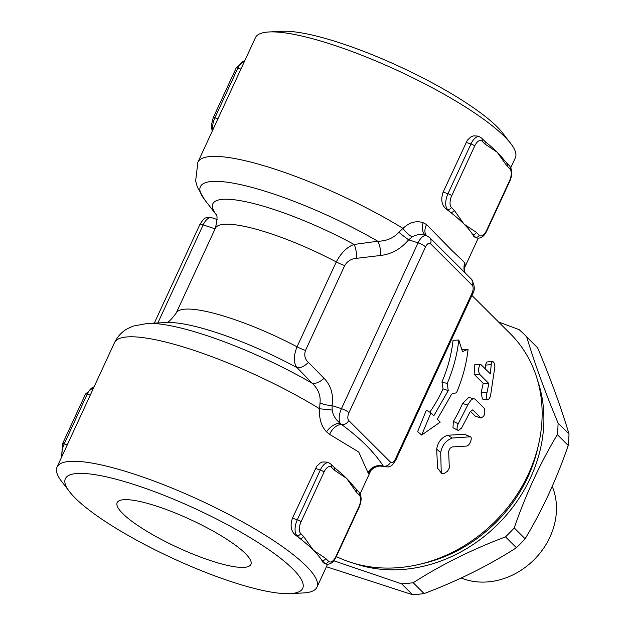 <?xml version="1.0" encoding="UTF-8"?>
<svg xmlns="http://www.w3.org/2000/svg" width="626" height="626" viewBox="0 0 626 626"><rect width="100%" height="100%" fill="white"/><g stroke="black" fill="none" stroke-linecap="round" stroke-linejoin="round"><path stroke-width="0.94" d="M156.539 506.129A73.657 15.353 24.8 0 1 250.932 564.331A73.657 15.353 24.8 0 1 177.581 547.46A73.657 15.353 24.8 0 1 117.211 502.537A73.657 15.353 24.8 0 1 156.539 506.129M552.202 486.355A68.477 58.195 134.9 0 1 535.84 557.915A68.477 58.195 134.9 0 1 464.868 579.34A68.477 58.195 134.9 0 1 461.182 577.994M498.586 322.014L519.103 329.612A152.509 129.621 134.9 0 1 524.306 334.472A152.509 129.621 134.9 0 1 526.748 336.976C534.502 362.994 544.949 391.696 558.095 423.082A152.509 129.621 134.9 0 1 557.836 428.841A152.509 129.621 134.9 0 1 557.336 434.624C540.269 463.037 525.903 494.133 514.228 527.921A152.509 129.621 134.9 0 1 505.511 536.873C472.043 549.471 441.275 564.754 413.199 582.72A152.509 129.621 134.9 0 1 401.634 583.839L333.815 560.786M354.566 563.517A140.06 119.034 -45.1 0 0 543.626 427.276A140.06 119.034 -45.1 0 0 537.46 380.005M326.404 566.733L412.534 594.7A152.509 129.621 -45.1 0 0 424.092 593.581C457.559 580.983 488.335 565.701 516.411 547.734A152.509 129.621 -45.1 0 0 525.12 538.783C542.186 510.37 556.561 479.266 568.236 445.485A152.509 129.621 -45.1 0 0 568.729 439.702A152.509 129.621 -45.1 0 0 568.995 433.943C561.24 407.925 550.786 379.223 537.64 347.837A152.509 129.621 -45.1 0 0 535.207 345.333L524.306 334.472M526.748 336.976L537.64 347.837M558.095 423.082L568.995 433.943M421.188 563.909A136.945 116.389 -45.1 0 0 538.078 446.62M557.336 434.624L568.236 445.485M401.634 583.839L412.534 594.7M413.199 582.72L424.092 593.581M505.511 536.873L516.411 547.734M514.228 527.921L525.12 538.783M471.894 295.417L510.386 333.775A143.174 121.679 134.9 0 1 514.134 498.836A143.174 121.679 134.9 0 1 350.583 562.304A143.174 121.679 134.9 0 1 336.342 556.553M424.467 398.066L441.479 361.241M475.345 416.22L480.588 417.761C484.313 417.049 485.557 413.919 484.321 408.387L475.009 399.13L473.412 398.668L471.433 399.631L468.506 403.559L457.465 425.273L456.933 429.162L457.512 430.101L458.686 430.336L461.581 428.02L470.236 411.626L472.693 409.889L481.097 418.074L475.345 416.22L470.4 411.298M457.692 430.218L452.974 427.722L453.373 421.439A143.174 121.679 -45.1 0 0 462.567 403.488L468.663 397.526L474.109 398.699M485.205 368.706A143.174 121.679 -45.1 0 0 485.463 365.138L486.723 362.047L492.678 361.257L494.094 362.916L494.916 366.437L490.432 396.532L488.585 399.654L486.958 399.098L486.308 395.961L488.836 383.503L479.539 374.191L478.702 371.594L478.679 368.44L479.532 365.334L480.87 364.528L490.369 373.855L491.332 363.495L492.521 361.257M487.881 399.803L482.38 399.036L481.136 392.244A143.174 121.679 -45.1 0 0 483.17 383.308L474.109 374.278L474.821 364.676L480.58 364.481M464.766 434.319L470.329 436.799L452.332 438.036C445.97 440.344 442.097 445.188 440.704 452.575L441.252 472.567L442.089 473.639L443.944 473.632L447.457 471.292L449.319 467.966L448.646 451.26L450.024 448.326L452.097 446.941L466.221 446.095C469.985 446.15 473.373 436.048 469.578 436.682L464.766 434.319L447.817 435.211L452.332 438.036M441.62 473.311L437.574 468.318L436.682 449.139C437.895 441.948 441.612 437.3 447.817 435.211M461.925 349.746L468.084 349.285C466.44 364.019 462.583 378.503 456.495 392.745L451.729 394.028L437.316 419.232L440.219 422.127L421.658 435.078L430.923 412.863L433.826 415.758L448.247 390.554L447.207 383.48C453.287 369.238 457.152 354.754 458.788 340.028L462.497 351.616L468.084 349.285M421.658 435.078L417.652 431.611L426.345 410.132L430.923 412.863M429.812 412.205A143.174 121.679 -45.1 0 0 443.067 388.871L441.948 381.97A143.174 121.679 -45.1 0 0 453.052 340.325L458.788 340.028M441.948 381.97L447.207 383.48M443.067 388.871L448.247 390.554M483.17 383.308L488.836 383.503M355.967 489.094A3.114 2.645 134.9 0 1 355.991 489.117L355.991 489.117A3.114 2.645 134.9 0 1 356.382 492.161L359.238 495.01A9.335 4.523 -72 0 1 358.894 506.778A3.114 0.649 24.8 0 1 359.128 507.24C361.859 500.855 361.765 495.761 358.847 491.966A3.114 2.645 134.9 0 1 359.238 495.01M358.894 506.778L335.912 556.514A9.335 4.523 -72 0 1 328.595 561.334L325.739 558.486A3.114 2.645 134.9 0 1 321.874 560.403A143.174 29.845 -155.2 0 0 313.376 550.199A143.174 29.845 -155.2 0 0 299.705 538.313A3.114 2.645 -45.1 0 0 303.571 536.396L300.715 533.548A3.114 2.645 134.9 0 1 296.849 535.465L299.705 538.313A143.174 29.845 -155.2 0 0 295.315 534.964C290.949 531.028 289.995 525.441 292.459 518.203L316.725 466.245L320.269 462.95L322.828 461.949L326.561 462.105L328.791 462.833A12.45 6.025 108 0 0 320.293 470.04A3.114 0.649 24.8 0 1 324.041 472.043A9.335 4.523 -72 0 1 331.357 467.223L334.221 470.071A3.114 2.645 -45.1 0 0 333.83 467.027A3.114 2.645 -45.1 0 0 333.822 467.027L330.966 464.179A3.114 2.645 134.9 0 1 331.357 467.223M334.221 470.071L346.577 478.358A143.174 29.845 24.8 0 1 353.134 485.76L358.847 491.966M333.83 467.027L335.583 468.592A143.174 29.845 24.8 0 1 346.577 478.358L356.382 492.161M325.982 564.042L323.196 562.751A143.174 29.845 -155.2 0 0 321.874 560.403L324.73 563.251A12.45 6.025 108 0 0 325.982 564.042C330.105 564.855 333.494 562.5 336.146 556.976L359.128 507.24M506.637 163.01A3.114 2.645 134.9 0 1 506.661 163.042A3.114 2.645 134.9 0 1 507.052 166.086L509.908 168.934A3.114 2.645 134.9 0 0 509.517 165.89C512.436 169.685 512.53 174.779 509.799 181.157L486.817 230.9A3.114 0.649 -155.2 0 0 486.582 230.438A9.335 4.523 -72 0 1 479.266 235.259L476.409 232.403A3.114 2.645 134.9 0 1 472.536 234.327A143.174 29.845 -155.2 0 0 464.046 224.124A143.174 29.845 -155.2 0 0 450.376 212.237A3.114 2.645 -45.1 0 0 454.241 210.32L451.385 207.464A3.114 2.645 134.9 0 1 447.52 209.389L450.376 212.237A143.174 29.845 -155.2 0 0 445.986 208.888C441.62 204.945 440.665 199.358 443.13 192.127L467.395 140.161L470.94 136.867L473.491 135.873L477.231 136.03L479.461 136.758A12.45 6.025 108 0 0 470.963 143.964L447.981 193.7A12.45 6.025 108 0 0 447.52 209.389L445.986 208.888M509.517 165.89L503.805 159.677A143.174 29.845 24.8 0 0 497.247 152.274L507.052 166.086M476.409 232.403L464.046 224.124L454.241 210.32M484.884 143.996A3.114 2.645 -45.1 0 0 484.493 140.952L481.637 138.103A3.114 2.645 134.9 0 1 482.028 141.147L484.884 143.996L497.247 152.274A143.174 29.845 24.8 0 0 486.253 142.517L484.493 140.952M476.652 237.958L473.866 236.675A143.174 29.845 -155.2 0 0 472.536 234.327L475.4 237.176A12.45 6.025 108 0 0 476.652 237.958C480.776 238.78 484.164 236.425 486.817 230.9M292.804 568.94A130.724 27.247 24.8 0 1 290.096 593.62A130.724 27.247 24.8 0 1 172.596 558.267A130.724 27.247 24.8 0 1 69.525 491.7A130.724 27.247 24.8 0 1 142.939 487.49A130.724 27.247 24.8 0 1 292.804 568.94M290.096 593.62L303.148 592.963A143.174 29.845 -155.2 0 0 316.944 587.204A143.174 29.845 -155.2 0 0 306.114 565.927A143.174 29.845 -155.2 0 0 165.812 485.588A143.174 29.845 -155.2 0 0 57.005 467.09A143.174 29.845 -155.2 0 0 61.567 481.331L69.525 491.7M326.522 431.83A12.45 6.769 136 0 1 340.161 423.207C335.614 419.631 332.954 415.241 332.195 410.03L319.596 408.778C318.939 418.418 321.255 426.103 326.522 431.83L329.612 434.381L358.745 452.027L368.409 473.577L370.835 470.455M464.022 268.116L465.04 262.904L451.886 250.455L426.564 224.554L423.153 222.7C416.29 220.422 409.56 222.308 402.956 228.373A143.174 29.845 -155.2 0 0 197.886 162.204L255.408 37.717A143.174 29.845 24.8 0 1 269.203 31.957A143.174 29.845 24.8 0 1 388.801 66.559A143.174 29.845 24.8 0 1 504.509 136.554A143.174 29.845 24.8 0 1 510.785 143.589A143.174 29.845 24.8 0 1 515.347 157.822L510.785 167.69M510.785 143.589L502.834 133.221A130.724 27.247 -155.2 0 0 497.099 126.796A130.724 27.247 -155.2 0 0 391.453 62.89A130.724 27.247 -155.2 0 0 282.256 31.3L269.203 31.957M412.182 236.925A12.45 4.672 -134.5 0 1 402.956 228.373L398.879 232.293C393.519 238.13 386.492 241.112 377.783 241.237L354.105 244.453C347.156 246.871 341.209 252.693 336.264 261.926A12.45 2.598 -155.2 0 0 344.715 265.541C347.477 261.073 351.405 258.671 356.491 258.335L380.78 255.455C391.774 254.054 401.055 248.843 408.645 239.805L412.182 236.925C416.572 234.288 421.439 233.889 426.783 235.744A12.45 6.025 108 0 0 426.564 235.658A12.45 6.025 108 0 0 418.058 242.865L341.452 408.668A12.45 6.025 108 0 0 340.161 423.207L341.561 424.506A12.45 7.802 -58.3 0 0 329.612 434.381M332.195 410.03L332.03 405.601C333.689 394.638 331.021 385.522 324.025 378.276L308.407 362.407C304.925 359.277 303.954 355.278 305.496 350.419A12.45 2.598 24.8 0 1 297.045 346.796C293.375 356.225 293.406 363.197 297.147 367.72L312.163 383.253C318.204 388.895 320.825 395.468 320.019 402.964L319.596 408.778A143.174 29.845 24.8 0 0 114.527 342.61L57.005 467.09M426.462 235.626L429.655 237.559L471.48 279.243C474.829 285.276 475.173 290.229 472.505 294.103A6.229 1.299 -155.2 0 0 472.035 293.179L395.421 458.983A6.229 3.013 -72 0 1 390.546 462.191L348.721 420.515A6.229 3.013 -72 0 1 348.956 412.675A6.229 1.299 -155.2 0 0 341.452 408.668L332.03 405.601A12.45 4.053 11.2 0 1 320.019 402.964M324.025 378.276A12.45 6.557 -43.4 0 1 312.163 383.253A130.631 27.231 -155.2 0 0 147.603 323.415L133.033 326.115L127.164 328.861C121.765 331.905 117.555 336.491 114.527 342.61M308.407 362.407A12.45 6.557 -45.9 0 1 297.147 367.72A112.148 23.373 24.8 0 0 166.899 322.531L147.603 323.415M426.361 235.595A12.45 7.723 110.7 0 1 423.153 222.7M398.879 232.293A12.45 0.962 -142.3 0 0 408.645 239.805L418.058 242.865A6.229 1.299 24.8 0 1 425.563 246.871A6.229 3.013 -72 0 1 430.438 243.655L472.262 285.339A6.229 3.013 -72 0 1 472.035 293.179M216.001 214.397L204.702 199.827A130.631 27.231 24.8 0 1 244.977 185.64A130.631 27.231 24.8 0 1 377.783 241.237A12.45 4.39 -97.7 0 1 380.78 255.455M215.978 214.342A112.148 23.373 -155.2 0 1 247.192 202.018A112.148 23.373 -155.2 0 1 354.105 244.453A12.45 4.562 -95.7 0 1 356.491 258.335M465.04 264.446A12.45 11.409 8.4 0 0 464.077 267.545L464.461 271.316A12.45 12.137 -16.8 0 1 465.04 262.904M383.597 466.66L383.84 466.738A12.45 12.364 -53.4 0 0 368.409 473.577M370.678 470.682L373.816 467.81C381.406 464.899 380.178 466.284 383.722 466.706L388.55 466.918C390.835 465.361 390.624 468.185 395.89 459.907A6.229 1.299 24.8 0 0 395.421 458.983M384.067 466.816A12.45 6.025 108 0 1 383.84 466.738L383.386 466.182A12.45 11.933 -6.5 0 0 368.088 472.724M390.546 462.191A6.229 5.29 134.9 0 1 383.386 466.182C374.058 451.972 360.114 438.075 341.561 424.506A6.229 5.29 134.9 0 0 348.721 420.515M426.564 224.554A12.45 7.598 -52.8 0 0 426.752 235.728M465.259 273.046L464.461 271.316M436.682 449.139L440.704 452.575M437.574 468.318L441.213 472.16M485.463 365.138L491.23 364.535M474.109 374.278L479.774 374.473M481.136 392.244L486.715 392.823M462.567 403.488L467.81 405.03M453.373 421.439L458.216 423.755M157.854 322.946L203.153 224.914A6.229 1.299 -155.2 0 0 199.819 224.617L154.317 323.11M215.117 228.803L203.153 224.914A12.45 6.025 -72 0 1 211.651 217.707C207.003 217.425 204.624 217.793 204.53 218.803C204.099 218.458 202.534 220.399 199.819 224.617M335.912 556.514A3.114 0.649 24.8 0 1 336.146 556.976M328.595 561.334A3.114 2.645 134.9 0 1 324.73 563.251L323.196 562.751M315.441 468.459L320.293 470.04L297.311 519.783A3.114 0.649 24.8 0 1 301.059 521.779L324.041 472.043M292.459 518.203L297.311 519.783A12.45 6.025 108 0 0 296.849 535.465L295.315 534.964M300.715 533.548A9.335 4.523 -72 0 1 301.059 521.779M325.739 558.486L313.376 550.199L303.571 536.396M61.567 457.23L62.553 443.756L85.535 394.02A3.114 0.649 24.8 0 1 87.202 394.169A12.45 6.025 -72 0 1 94.072 386.884M62.553 443.756A3.114 0.649 24.8 0 1 64.22 443.904L87.202 394.169L90.246 395.155M62.146 455.971A12.45 6.025 -72 0 1 64.22 443.904L67.264 444.898M479.266 235.259A3.114 2.645 134.9 0 1 475.4 237.176L473.866 236.675M509.799 181.157A3.114 0.649 -155.2 0 0 509.564 180.695L486.582 230.438M509.908 168.934A9.335 4.523 -72 0 1 509.564 180.695M451.385 207.464A9.335 4.523 -72 0 1 451.729 195.703A3.114 0.649 -155.2 0 0 447.981 193.7L443.13 192.127M451.729 195.703L474.711 145.968A3.114 0.649 -155.2 0 0 470.963 143.964L466.112 142.384M474.711 145.968A9.335 4.523 -72 0 1 482.028 141.147M212.817 129.895A12.45 6.025 -72 0 1 214.89 117.829A3.114 0.649 -155.2 0 0 213.223 117.68L211.252 125.803L212.237 131.147M217.934 118.823L214.89 117.829L237.872 68.085A3.114 0.649 -155.2 0 0 236.205 67.944L213.223 117.68M240.916 69.079L237.872 68.085A12.45 6.025 -72 0 1 244.743 60.808M215.375 228.247A99.597 20.76 24.8 0 1 336.264 261.926L297.045 346.796A99.597 20.76 -155.2 0 0 176.156 313.117L215.375 228.247C217.379 219.483 217.551 214.796 215.884 214.162M305.496 350.419L344.715 265.541M471.48 279.243A6.229 5.29 134.9 0 1 472.262 285.339M429.655 237.559A6.229 5.29 134.9 0 1 430.438 243.655M348.956 412.675L425.563 246.871M217.128 219.483L211.651 217.707M330.966 464.179L328.791 462.833M85.535 394.02L94.158 386.696M481.637 138.103L479.461 136.758M236.205 67.944L244.829 60.62M316.944 587.204L327.531 564.3M360.122 493.765L370.975 470.275M464.03 268.89L478.201 238.224M165.765 322.633C167.33 323.485 170.796 320.316 176.156 313.117M197.886 162.204L195.641 180.937L197.401 187.197L204.702 199.827M472.505 294.103L395.89 459.907"/></g></svg>
